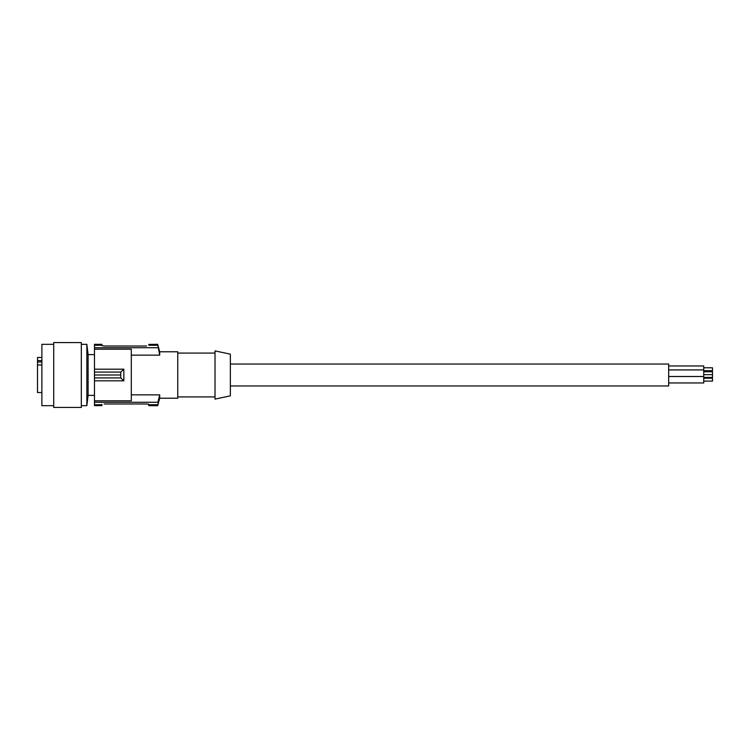<?xml version="1.0" encoding="UTF-8"?>
<svg xmlns="http://www.w3.org/2000/svg" width="750" height="750" viewBox="0 0 750 750"><rect width="100%" height="100%" fill="white"/><g stroke="black" fill="none" stroke-linecap="round" stroke-linejoin="round"><path stroke-width="1.12" d="M88.097 395.381L88.097 354.619L86.841 344.316L86.841 405.684L88.097 395.381L94.472 395.381M81.328 342.581L53.719 342.562L53.719 407.438L81.328 407.438L81.328 342.581M41.888 357.469L37.5 357.469L37.5 392.531L41.888 392.531M37.5 360.628L41.888 360.628M53.719 405.684L41.888 405.684L41.888 344.316L53.719 344.316M215.016 396.919L177.75 396.919M215.016 353.081L177.75 353.081M101.925 345.272L94.472 345.272L94.472 344.316L101.925 344.316L101.925 345.591L104.119 346.031L146.634 346.031M94.472 344.4L101.925 344.4M230.353 364.041L668.672 364.041L668.672 385.959L230.353 385.959M157.697 344.4L159.694 351.769L159.694 355.144L157.697 344.4L148.828 344.4L148.828 345.272L157.931 345.272M230.353 375L230.353 354.15L215.016 350.897L215.016 399.103L230.353 395.85L230.353 375M120.741 372.075L123.844 369.188L123.844 380.812L120.741 377.925L120.741 372.075L94.472 372.075L94.472 369.188L123.844 369.188M159.694 351.769L177.75 351.769L177.75 398.231L159.694 398.231L157.697 405.684L159.694 394.856L157.931 402.262L94.472 402.262L94.472 400.819L131.297 400.819L131.297 349.181L94.472 349.181L94.472 369.188M131.297 394.856L159.694 394.856L159.694 398.231M37.5 364.959L41.888 364.959M94.472 349.181L94.472 347.738L157.931 347.738M94.472 345.272L94.472 347.738M94.472 405.6L101.925 405.6L94.472 405.684L94.472 402.262M94.472 372.075L94.472 400.819M94.472 375L120.778 375M94.472 377.925L120.741 377.925M94.472 380.812L123.844 380.812M131.297 355.144L159.694 355.144M157.697 344.316L148.828 344.4M101.925 345.591L104.006 346.031M148.734 404.306L148.256 404.128M157.697 405.684L148.828 405.684L148.828 404.409L146.634 403.969L104.119 403.969M148.828 404.409L146.634 403.969M101.925 405.6L101.925 404.409M94.472 404.728L101.925 404.728M148.828 404.728L157.931 404.728M148.828 405.6L157.697 405.6M668.672 365.953L703.734 365.953L703.734 382.95L668.672 382.95L703.734 382.95M703.734 370.678L712.5 370.678L712.5 367.791L703.734 367.791M703.734 377.409L712.5 377.409L712.5 374.662L703.734 374.662M668.672 369.928L703.734 369.928M668.672 376.509L703.734 376.509M703.734 371.775L712.5 371.775L712.5 374.662M703.734 381.103L712.5 381.103L712.5 378.225L703.734 378.225M41.888 361.978L37.5 361.978M81.328 405.684L86.841 405.684M88.097 354.619L94.472 354.619M81.328 344.316L86.841 344.316"/></g></svg>
